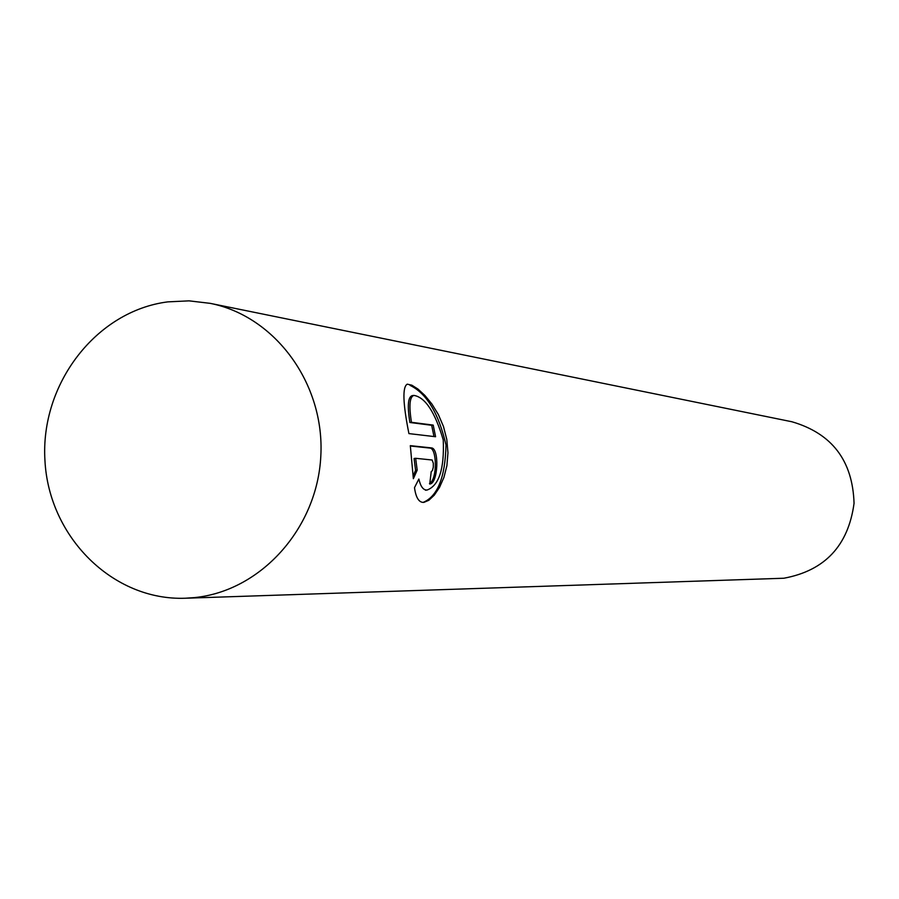<?xml version="1.0" encoding="UTF-8"?>
<svg xmlns="http://www.w3.org/2000/svg" width="899" height="899" viewBox="0 0 899 899"><rect width="100%" height="100%" fill="white"/><g stroke="black" fill="none" stroke-linecap="round" stroke-linejoin="round"><path stroke-width="1.35" d="M194.398 597.61L185.385 598.228C112.982 600.97 48.849 537.074 44.95 460.58C40.107 384.154 96.114 310.942 167.81 301.873L189.037 300.85L210.164 303.345C275.285 316.167 324.944 383.873 320.808 456.186C317.257 528.533 260.62 591.171 194.398 597.61M185.385 598.228L783.861 578.237C824.911 570.629 848.308 545.659 854.05 503.339C852.702 460.659 832.013 433.475 791.974 421.777L210.164 303.345M414.495 487.663L418.855 479.043C420.597 486.629 423.35 490.292 427.126 490.022C439.06 485.527 444.432 468.84 443.252 439.948C435.026 412.113 425.249 397.268 413.922 395.414C409.641 396.695 408.82 405.651 411.461 422.305L433.217 425.103L435.577 436.734L408.921 433.599C402.876 403.348 402.325 386.873 407.258 384.165L411.832 385.188L417.945 389.042L424.89 395.448L431.902 404.022L438.307 414.461L443.465 426.463L446.792 439.442L447.96 452.793L446.904 465.704L443.915 477.414L439.521 487.382L434.284 495.147L428.845 500.282L423.856 502.395C419.024 502.687 415.9 497.776 414.495 487.663M431.082 471.874L432.464 470.458L433.307 467.132L433.318 463.277L432.127 460.007L415.641 458.299L417.181 470.143L413.36 478.695L410.315 445.657L431.329 447.893C439.566 447.893 438.139 483.932 429.733 484.033L431.205 471.874M413.091 475.998L415.585 470.323L414.068 458.479L415.641 458.299M429.486 483.606C437.465 479.358 437.015 447.972 429.789 448.062L410.349 446.005M415.585 470.323L417.181 470.143M433.981 436.543L431.666 425.283L409.877 422.496C407.202 405.854 407.989 396.886 412.248 395.616L413.911 395.403M409.877 422.496L411.461 422.305M431.666 425.283L433.217 425.103M423.036 502.429C437.566 496.518 445.23 477.369 446.005 444.983C438.622 413.192 426.62 393.324 410.034 385.368M429.789 448.062L431.329 447.893M425.485 490.213L427.126 490.022"/></g></svg>
